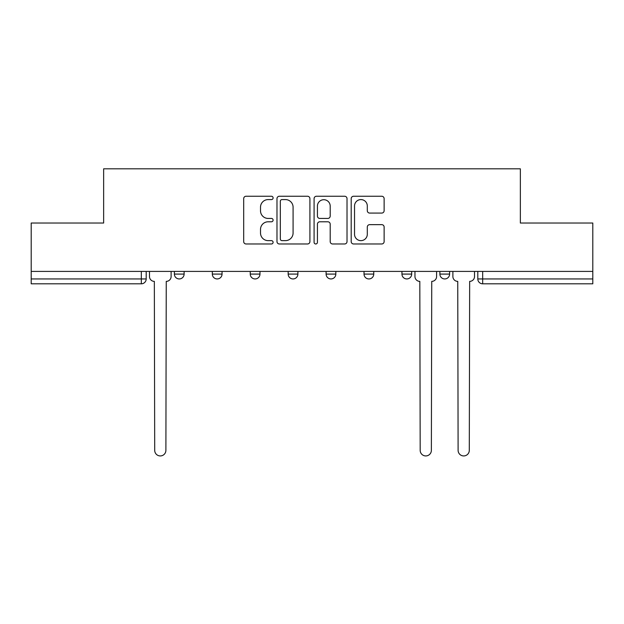 <?xml version="1.0" encoding="UTF-8"?>
<svg xmlns="http://www.w3.org/2000/svg" width="624" height="624" viewBox="0 0 624 624"><rect width="100%" height="100%" fill="white"/><g stroke="black" fill="none" stroke-linecap="round" stroke-linejoin="round"><path stroke-width="0.94" d="M273.101 197.917A1.669 1.669 0 0 0 271.432 196.248L246.074 196.248A2.387 2.387 0 0 0 243.688 198.635L243.688 241.589A2.387 2.387 0 0 0 246.074 243.976L271.432 243.976A1.669 1.669 0 0 0 273.101 242.307A1.669 1.669 0 0 0 271.432 240.638L268.148 240.638A7.636 7.636 0 0 1 260.512 233.002L260.512 229.421A7.636 7.636 0 0 1 268.148 221.785L271.432 221.785A1.669 1.669 0 0 0 273.101 220.108A1.669 1.669 0 0 0 271.432 218.439L268.148 218.439A7.636 7.636 0 0 1 260.512 210.803L260.512 207.223A7.636 7.636 0 0 1 268.148 199.586L271.432 199.586A1.669 1.669 0 0 0 273.101 197.917M401.95 271.409L401.95 274.084L411.676 274.084A4.859 4.859 0 0 1 406.817 278.944A4.859 4.859 0 0 1 401.95 274.084L401.95 271.409M364.026 271.409L364.026 274.084L373.753 274.084A4.859 4.859 0 0 1 368.893 278.944A4.859 4.859 0 0 1 364.026 274.084L364.026 271.409M288.171 274.084L288.171 271.409L288.171 274.084A4.859 4.859 0 0 0 293.038 278.944A4.859 4.859 0 0 1 288.171 274.084L297.898 274.084A4.859 4.859 0 0 1 293.038 278.944M212.324 274.084L212.324 271.409L212.324 274.084A4.859 4.859 0 0 0 217.183 278.944A4.859 4.859 0 0 1 212.324 274.084L222.05 274.084A4.859 4.859 0 0 1 217.183 278.944A4.859 4.859 0 0 0 222.05 274.084L222.05 271.409L222.05 274.084M381.74 213.073A2.387 2.387 0 0 0 384.127 210.686L384.127 198.635A2.387 2.387 0 0 0 381.74 196.248L353.582 196.248A2.387 2.387 0 0 0 351.195 198.635L351.195 241.589A2.387 2.387 0 0 0 353.582 243.976L381.74 243.976A2.387 2.387 0 0 0 384.127 241.589L384.127 227.035A2.387 2.387 0 0 0 381.74 224.648L369.689 224.648A2.387 2.387 0 0 0 367.302 227.035L367.302 234.25A6.38 6.38 0 0 1 360.922 240.638A6.38 6.38 0 0 1 354.533 234.25L354.533 205.975A6.38 6.38 0 0 1 360.922 199.586A6.38 6.38 0 0 1 367.302 205.975L367.302 210.686A2.387 2.387 0 0 0 369.689 213.073L381.74 213.073M31.2 271.409L31.2 223.025L103.646 223.025L103.646 168.815L520.354 168.815L520.354 223.025L592.8 223.025L592.8 271.409L31.2 271.409L31.2 278.944L146.195 278.944L146.195 271.409L146.195 278.944A4.859 4.859 0 0 1 141.328 283.811L31.2 283.811L31.2 278.944M309.91 198.635A2.387 2.387 0 0 0 307.523 196.248L279.365 196.248A2.387 2.387 0 0 0 276.978 198.635L276.978 241.589A2.387 2.387 0 0 0 279.365 243.976L307.523 243.976A2.387 2.387 0 0 0 309.91 241.589L309.91 198.635M316.477 196.248L344.635 196.248A2.387 2.387 0 0 1 347.022 198.635L347.022 241.589A2.387 2.387 0 0 1 344.635 243.976L332.584 243.976A2.387 2.387 0 0 1 330.197 241.589L330.197 224.172A2.387 2.387 0 0 0 327.811 221.785L319.816 221.785A2.387 2.387 0 0 0 317.429 224.172L317.429 242.307A1.669 1.669 0 0 1 315.76 243.976A1.669 1.669 0 0 1 314.09 242.307L314.09 198.635A2.387 2.387 0 0 1 316.477 196.248M477.805 271.409L477.805 278.944L592.8 278.944L592.8 283.811L482.672 283.811A4.859 4.859 0 0 1 477.805 278.944L477.805 271.409M592.8 271.409L592.8 278.944M449.608 271.409L449.608 274.084A4.859 4.859 0 0 1 444.74 278.944A4.859 4.859 0 0 1 439.881 274.084L449.608 274.084L449.608 271.409M439.881 271.409L439.881 274.084M411.676 274.084L411.676 271.409L411.676 274.084A4.859 4.859 0 0 1 406.817 278.944M373.753 274.084L373.753 271.409L373.753 274.084A4.859 4.859 0 0 1 368.893 278.944M335.829 271.409L335.829 274.084A4.859 4.859 0 0 1 330.962 278.944A4.859 4.859 0 0 1 326.102 274.084A4.859 4.859 0 0 0 330.962 278.944A4.859 4.859 0 0 0 335.829 274.084L335.829 271.409M326.102 271.409L326.102 274.084L335.829 274.084M297.898 271.409L297.898 274.084M259.974 271.409L259.974 274.084A4.859 4.859 0 0 1 255.107 278.944A4.859 4.859 0 0 1 250.247 274.084L259.974 274.084M250.247 271.409L250.247 274.084M184.119 271.409L184.119 274.084A4.859 4.859 0 0 1 179.26 278.944A4.859 4.859 0 0 1 174.392 274.084A4.859 4.859 0 0 0 179.26 278.944A4.859 4.859 0 0 0 184.119 274.084L184.119 271.409M174.392 271.409L174.392 274.084L184.119 274.084M281.993 199.586A1.669 1.669 0 0 0 280.324 201.263L280.324 238.961A1.669 1.669 0 0 0 281.993 240.638L285.449 240.638A7.636 7.636 0 0 0 293.085 233.002L293.085 207.223A7.636 7.636 0 0 0 285.449 199.586L281.993 199.586M330.197 206.092A6.38 6.38 0 0 0 323.809 199.711A6.38 6.38 0 0 0 317.429 206.092L317.429 216.052A2.387 2.387 0 0 0 319.816 218.439L327.811 218.439A2.387 2.387 0 0 0 330.197 216.052L330.197 206.092M149.479 276.518L149.479 271.409L149.479 276.518A4.859 4.859 0 0 0 154.339 281.377L154.705 450.341A5.593 5.593 0 0 0 160.298 455.933A5.593 5.593 0 0 0 165.89 450.341L166.249 281.377A4.859 4.859 0 0 0 171.116 276.518L171.116 271.409L171.116 276.518M154.339 281.377L154.705 450.341M165.89 450.341L166.249 281.377M414.96 271.409L414.96 276.518A4.859 4.859 0 0 0 419.819 281.377L420.186 450.341A5.593 5.593 0 0 0 425.779 455.933A5.593 5.593 0 0 0 431.371 450.341L431.738 281.377A4.859 4.859 0 0 0 436.597 276.518L436.597 271.409M452.884 276.518L452.884 271.409L452.884 276.518A4.859 4.859 0 0 0 457.751 281.377L458.11 450.341A5.593 5.593 0 0 0 463.702 455.933A5.593 5.593 0 0 0 469.295 450.341L469.661 281.377A4.859 4.859 0 0 0 474.521 276.518L474.521 271.409L474.521 276.518M457.751 281.377L458.11 450.341M469.295 450.341L469.661 281.377M141.328 271.409L141.328 283.811M482.672 271.409L482.672 283.811"/></g></svg>
